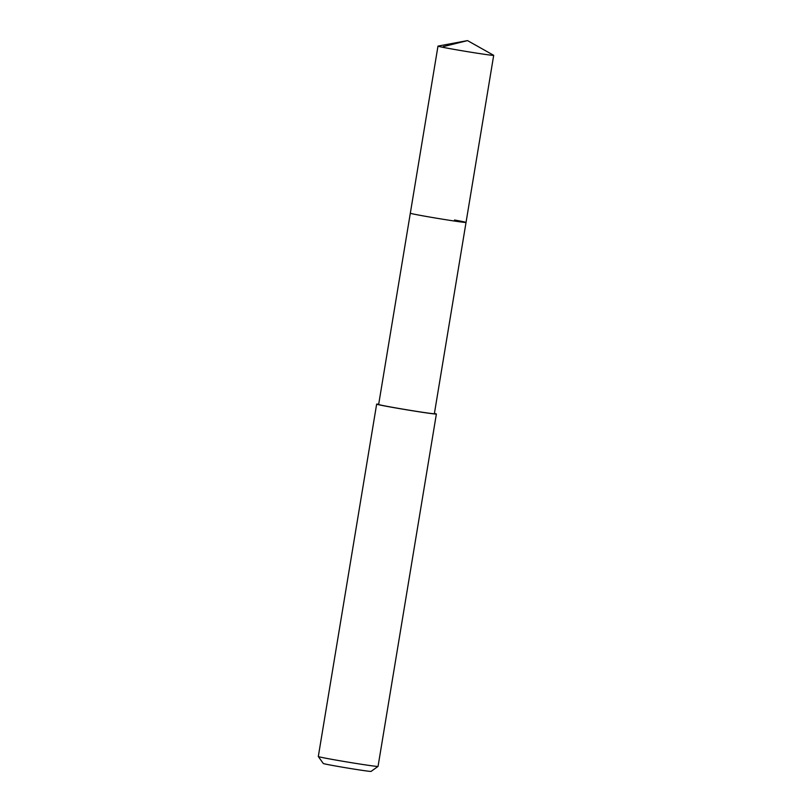 <?xml version="1.0" encoding="UTF-8"?>
<svg xmlns="http://www.w3.org/2000/svg" width="812" height="812" viewBox="0 0 812 812"><rect width="100%" height="100%" fill="white"/><g stroke="black" fill="none" stroke-linecap="round" stroke-linejoin="round"><path stroke-width="1.22" d="M467.519 40.6L493.645 55.297A28.237 0.639 -170.6 0 1 493.696 55.348A28.237 0.639 -170.6 0 1 478.451 53.399A28.237 0.639 -170.6 0 1 449.493 48.558A28.237 0.639 -170.6 0 1 437.983 46.122A28.237 0.639 -170.6 0 1 438.044 46.091L467.519 40.6L443.281 46.619M421.834 215.647A28.237 0.639 9.4 0 0 450.792 220.488A28.237 0.639 9.4 0 0 466.027 222.437A28.237 0.639 -170.6 0 1 450.792 220.488A28.237 0.639 -170.6 0 1 421.834 215.647A28.237 0.639 -170.6 0 1 410.324 213.211A28.237 0.639 9.4 0 0 421.834 215.647M437.983 46.122L378.656 404.477A28.237 0.639 9.4 0 0 390.176 406.903A28.237 0.639 9.4 0 0 419.134 411.755A28.237 0.639 9.4 0 0 434.369 413.694L493.696 55.348M454.517 220.001A28.237 0.639 -170.6 0 1 466.027 222.437M434.41 413.45A30.277 0.69 -170.6 0 1 436.379 414.029A30.277 0.69 -170.6 0 1 420.048 411.948A30.277 0.69 -170.6 0 1 388.989 406.751A30.277 0.69 -170.6 0 1 376.646 404.143A30.277 0.69 -170.6 0 1 378.697 404.224M378.037 766.416L371.074 771.4A24.218 0.548 9.4 0 1 357.767 769.685A24.218 0.548 9.4 0 1 333.174 765.564A24.218 0.548 9.4 0 1 323.298 763.493L318.314 756.53A30.277 0.69 9.4 0 0 318.314 756.53A30.277 0.69 9.4 0 0 330.657 759.129A30.277 0.69 9.4 0 0 361.401 764.275A30.277 0.69 9.4 0 0 378.037 766.416A30.277 0.69 9.4 0 0 378.047 766.406L436.379 414.029M318.304 756.52L376.646 404.143"/></g></svg>
